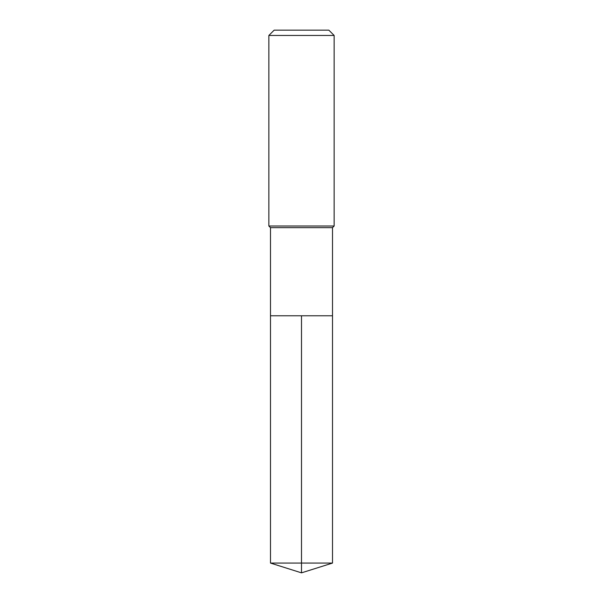 <?xml version="1.0" encoding="UTF-8"?>
<svg xmlns="http://www.w3.org/2000/svg" width="603" height="603" viewBox="0 0 603 603"><rect width="100%" height="100%" fill="white"/><g stroke="black" fill="none" stroke-linecap="round" stroke-linejoin="round"><path stroke-width="0.9" d="M270.491 315.784L270.491 227.648L332.509 227.648L332.509 315.784L270.491 315.784L301.5 315.784L301.5 563.074L301.5 315.784L332.509 315.784L332.509 563.074L270.491 563.074L270.491 315.784L270.491 563.074L301.5 572.85L301.5 563.074L301.5 572.85L270.491 563.074M332.509 227.648L334.145 226.012L268.855 226.012L270.491 227.648M334.145 35.456L328.839 30.15L274.161 30.15L268.855 35.456L334.145 35.456L334.145 226.012M268.855 35.456L268.855 226.012M301.5 572.85L332.509 563.074"/></g></svg>
